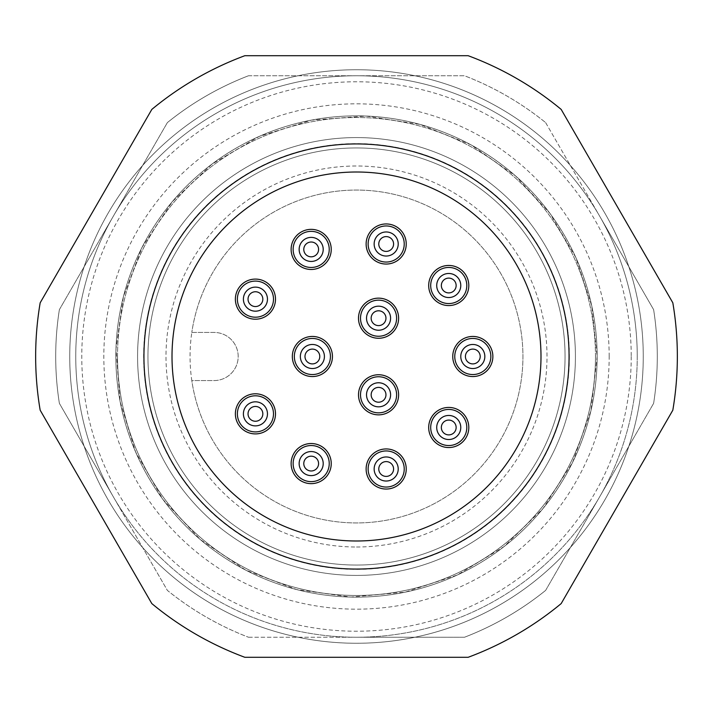 <?xml version="1.0" encoding="UTF-8"?>
<svg xmlns="http://www.w3.org/2000/svg" width="713" height="713" viewBox="0 0 713 713"><rect width="100%" height="100%" fill="white"/><g stroke="black" fill="none" stroke-linecap="round" stroke-linejoin="round"><path stroke-width="0.53" stroke-dasharray="3.56 2.67" d="M637.244 356.5A280.744 280.744 0 0 1 216.128 599.633A280.744 280.744 0 0 1 216.128 113.367A280.744 280.744 0 0 1 637.244 356.5M40.178 302.793A320.85 320.85 0 0 0 40.178 410.207L151.824 603.59A320.85 320.85 0 0 0 244.853 657.297L468.147 657.297A320.85 320.85 0 0 0 561.176 603.59L672.822 410.207A320.85 320.85 0 0 0 672.822 302.793L561.176 109.41A320.85 320.85 0 0 0 468.147 55.703L244.853 55.703A320.85 320.85 0 0 0 151.824 109.41L40.178 302.793M356.5 565.053A208.553 208.553 0 0 1 147.947 356.5A208.553 208.553 0 0 1 356.5 147.947A208.553 208.553 0 0 1 565.053 356.5A208.553 208.553 0 0 1 356.5 565.053M569.348 356.5A212.848 212.848 0 0 1 250.076 540.837A212.848 212.848 0 0 1 250.076 172.163A212.848 212.848 0 0 1 569.348 356.5M597.138 356.5A240.637 240.637 0 0 0 236.181 148.099A240.637 240.637 0 0 0 236.181 564.901A240.637 240.637 0 0 0 597.138 356.5A240.637 240.637 0 0 1 236.181 564.901A240.637 240.637 0 0 1 236.181 148.099A240.637 240.637 0 0 1 597.138 356.5A240.637 240.637 0 0 1 236.181 564.901A240.637 240.637 0 0 1 236.181 148.099A240.637 240.637 0 0 1 597.138 356.5L590.925 410.84L572.601 462.363L543.11 508.422L503.984 546.639L457.247 575.034L405.296 592.138L350.832 597.066L296.653 589.58L245.575 570.043L200.219 539.483L162.938 499.465L135.657 452.069L120.123 401.588L115.978 348.942L123.42 296.653L142.092 247.251L172.296 201.663L212.019 164.061L259.202 136.415L311.412 120.123L365.947 116.05L420.002 124.392L470.767 144.721L515.633 175.995L550.062 213.535L575.819 257.473L591.745 305.85L597.138 356.5M143.937 356.5A212.563 212.563 0 0 0 462.782 540.588A212.563 212.563 0 0 0 462.782 172.412A212.563 212.563 0 0 0 143.937 356.5M69.74 356.5A286.76 286.76 0 0 0 499.875 604.838A286.76 286.76 0 0 0 499.884 108.162A286.76 286.76 0 0 0 69.74 356.5A286.76 286.76 0 0 0 356.5 643.26A286.76 286.76 0 0 0 643.26 356.5A286.76 286.76 0 0 0 356.5 69.74A286.76 286.76 0 0 0 69.74 356.5A286.76 286.76 0 0 0 356.5 643.26A286.76 286.76 0 0 0 643.26 356.5A286.76 286.76 0 0 0 356.5 69.74A286.76 286.76 0 0 0 69.74 356.5M172.011 356.5A184.489 184.489 0 0 0 448.744 516.274A184.489 184.489 0 0 0 448.744 196.726A184.489 184.489 0 0 0 172.011 356.5M299.148 249.416A12.032 12.032 0 0 0 317.196 259.835A12.032 12.032 0 0 0 317.196 238.998A12.032 12.032 0 0 0 299.148 249.416A12.032 12.032 0 0 0 317.196 259.835A12.032 12.032 0 0 0 317.196 238.998A12.032 12.032 0 0 0 299.148 249.416A12.032 12.032 0 0 0 311.18 261.448A12.032 12.032 0 0 0 323.212 249.416A12.032 12.032 0 0 0 311.18 237.384A12.032 12.032 0 0 0 299.148 249.416A12.032 12.032 0 0 0 311.18 261.448A12.032 12.032 0 0 0 323.212 249.416A12.032 12.032 0 0 0 311.18 237.384A12.032 12.032 0 0 0 299.148 249.416M243.4 299.148A12.032 12.032 0 0 0 261.448 309.567A12.032 12.032 0 0 0 261.448 288.729A12.032 12.032 0 0 0 243.4 299.148A12.032 12.032 0 0 0 261.448 309.567A12.032 12.032 0 0 0 261.448 288.729A12.032 12.032 0 0 0 243.4 299.148A12.032 12.032 0 0 0 255.432 311.18A12.032 12.032 0 0 0 267.464 299.148A12.032 12.032 0 0 0 255.432 287.116A12.032 12.032 0 0 0 243.4 299.148A12.032 12.032 0 0 0 255.432 311.18A12.032 12.032 0 0 0 267.464 299.148A12.032 12.032 0 0 0 255.432 287.116A12.032 12.032 0 0 0 243.4 299.148M300.351 356.5A12.032 12.032 0 0 0 318.399 366.919A12.032 12.032 0 0 0 318.399 346.081A12.032 12.032 0 0 0 300.351 356.5A12.032 12.032 0 0 0 318.399 366.919A12.032 12.032 0 0 0 318.399 346.081A12.032 12.032 0 0 0 300.351 356.5A12.032 12.032 0 0 0 312.383 368.532A12.032 12.032 0 0 0 324.415 356.5A12.032 12.032 0 0 0 312.383 344.468A12.032 12.032 0 0 0 300.351 356.5A12.032 12.032 0 0 0 312.383 368.532A12.032 12.032 0 0 0 324.415 356.5A12.032 12.032 0 0 0 312.383 344.468A12.032 12.032 0 0 0 300.351 356.5M366.527 318.203A12.032 12.032 0 0 0 378.558 330.235A12.032 12.032 0 0 0 390.59 318.203A12.032 12.032 0 0 0 378.558 306.171A12.032 12.032 0 0 0 366.527 318.203M374.147 243.998A12.032 12.032 0 0 0 392.195 254.425A12.032 12.032 0 0 0 392.195 233.579A12.032 12.032 0 0 0 374.147 243.998A12.032 12.032 0 0 0 392.195 254.425A12.032 12.032 0 0 0 392.195 233.579A12.032 12.032 0 0 0 374.147 243.998A12.032 12.032 0 0 0 386.179 256.029A12.032 12.032 0 0 0 398.211 243.998A12.032 12.032 0 0 0 386.179 231.975A12.032 12.032 0 0 0 374.147 243.998A12.032 12.032 0 0 0 386.179 256.029A12.032 12.032 0 0 0 398.211 243.998A12.032 12.032 0 0 0 386.179 231.975A12.032 12.032 0 0 0 374.147 243.998M436.712 285.512A12.032 12.032 0 0 0 454.76 295.931A12.032 12.032 0 0 0 454.76 275.093A12.032 12.032 0 0 0 436.712 285.512A12.032 12.032 0 0 0 454.76 295.931A12.032 12.032 0 0 0 454.76 275.093A12.032 12.032 0 0 0 436.712 285.512A12.032 12.032 0 0 0 448.744 297.544A12.032 12.032 0 0 0 460.776 285.512A12.032 12.032 0 0 0 448.744 273.48A12.032 12.032 0 0 0 436.712 285.512A12.032 12.032 0 0 0 448.744 297.544A12.032 12.032 0 0 0 460.776 285.512A12.032 12.032 0 0 0 448.744 273.48A12.032 12.032 0 0 0 436.712 285.512M460.776 356.5A12.032 12.032 0 0 0 478.824 366.919A12.032 12.032 0 0 0 478.824 346.081A12.032 12.032 0 0 0 460.776 356.5A12.032 12.032 0 0 0 478.824 366.919A12.032 12.032 0 0 0 478.824 346.081A12.032 12.032 0 0 0 460.776 356.5A12.032 12.032 0 0 0 472.808 368.532A12.032 12.032 0 0 0 484.84 356.5A12.032 12.032 0 0 0 472.808 344.468A12.032 12.032 0 0 0 460.776 356.5A12.032 12.032 0 0 0 472.808 368.532A12.032 12.032 0 0 0 484.84 356.5A12.032 12.032 0 0 0 472.808 344.468A12.032 12.032 0 0 0 460.776 356.5M436.712 427.488A12.032 12.032 0 0 0 454.76 437.907A12.032 12.032 0 0 0 454.76 417.069A12.032 12.032 0 0 0 436.712 427.488A12.032 12.032 0 0 0 454.76 437.907A12.032 12.032 0 0 0 454.76 417.069A12.032 12.032 0 0 0 436.712 427.488A12.032 12.032 0 0 0 448.744 439.52A12.032 12.032 0 0 0 460.776 427.488A12.032 12.032 0 0 0 448.744 415.456A12.032 12.032 0 0 0 436.712 427.488A12.032 12.032 0 0 0 448.744 439.52A12.032 12.032 0 0 0 460.776 427.488A12.032 12.032 0 0 0 448.744 415.456A12.032 12.032 0 0 0 436.712 427.488M366.527 394.806A12.032 12.032 0 0 0 384.574 405.225A12.032 12.032 0 0 0 384.574 384.378A12.032 12.032 0 0 0 366.527 394.806A12.032 12.032 0 0 0 384.574 405.225A12.032 12.032 0 0 0 384.574 384.378A12.032 12.032 0 0 0 366.527 394.806A12.032 12.032 0 0 0 378.558 406.838A12.032 12.032 0 0 0 390.59 394.806A12.032 12.032 0 0 0 378.558 382.774A12.032 12.032 0 0 0 366.527 394.806A12.032 12.032 0 0 0 378.558 406.838A12.032 12.032 0 0 0 390.59 394.806A12.032 12.032 0 0 0 378.558 382.774A12.032 12.032 0 0 0 366.527 394.806M374.147 469.002A12.032 12.032 0 0 0 392.195 479.421A12.032 12.032 0 0 0 392.195 458.575A12.032 12.032 0 0 0 374.147 469.002A12.032 12.032 0 0 0 392.195 479.421A12.032 12.032 0 0 0 392.195 458.575A12.032 12.032 0 0 0 374.147 469.002A12.032 12.032 0 0 0 386.179 481.034A12.032 12.032 0 0 0 398.211 469.002A12.032 12.032 0 0 0 386.179 456.971A12.032 12.032 0 0 0 374.147 469.002A12.032 12.032 0 0 0 386.179 481.034A12.032 12.032 0 0 0 398.211 469.002A12.032 12.032 0 0 0 386.179 456.971A12.032 12.032 0 0 0 374.147 469.002M243.4 413.852A12.032 12.032 0 0 0 261.448 424.271A12.032 12.032 0 0 0 261.448 403.433A12.032 12.032 0 0 0 243.4 413.852A12.032 12.032 0 0 0 261.448 424.271A12.032 12.032 0 0 0 261.448 403.433A12.032 12.032 0 0 0 243.4 413.852A12.032 12.032 0 0 0 255.432 425.884A12.032 12.032 0 0 0 267.464 413.852A12.032 12.032 0 0 0 255.432 401.82A12.032 12.032 0 0 0 243.4 413.852A12.032 12.032 0 0 0 255.432 425.884A12.032 12.032 0 0 0 267.464 413.852A12.032 12.032 0 0 0 255.432 401.82A12.032 12.032 0 0 0 243.4 413.852M299.148 463.584A12.032 12.032 0 0 0 317.196 474.002A12.032 12.032 0 0 0 317.196 453.165A12.032 12.032 0 0 0 299.148 463.584A12.032 12.032 0 0 0 317.196 474.002A12.032 12.032 0 0 0 317.196 453.165A12.032 12.032 0 0 0 299.148 463.584A12.032 12.032 0 0 0 311.18 475.616A12.032 12.032 0 0 0 323.212 463.584A12.032 12.032 0 0 0 311.18 451.552A12.032 12.032 0 0 0 299.148 463.584A12.032 12.032 0 0 0 311.18 475.616A12.032 12.032 0 0 0 323.212 463.584A12.032 12.032 0 0 0 311.18 451.552A12.032 12.032 0 0 0 299.148 463.584M191.806 332.436L214.123 332.436A24.064 24.064 0 0 1 238.187 356.5A24.064 24.064 0 0 1 214.123 380.564L191.806 380.564A166.441 166.441 0 0 0 446.588 496.453A166.441 166.441 0 0 0 446.588 216.547A166.441 166.441 0 0 0 191.806 332.436A166.441 166.441 0 0 1 372.578 190.834A166.441 166.441 0 0 1 522.745 364.548A166.441 166.441 0 0 1 356.5 522.941A166.441 166.441 0 0 1 191.806 332.436L214.123 332.436A24.064 24.064 0 0 1 238.187 356.5A24.064 24.064 0 0 1 214.123 380.564L191.806 380.564A166.441 166.441 0 0 1 191.806 332.436M356.5 547.005A190.505 190.505 0 0 0 521.479 261.252A190.505 190.505 0 0 0 191.521 261.243A190.505 190.505 0 0 0 356.5 547.005M356.5 147.947A208.553 208.553 0 0 0 175.888 460.776A208.553 208.553 0 0 0 537.112 460.776A208.553 208.553 0 0 0 356.5 147.947M291.127 249.416A20.053 20.053 0 0 0 321.206 266.787A20.053 20.053 0 0 0 321.206 232.046A20.053 20.053 0 0 0 291.127 249.416M235.379 299.148A20.053 20.053 0 0 0 265.459 316.519A20.053 20.053 0 0 0 265.459 281.778A20.053 20.053 0 0 0 235.379 299.148M292.33 356.5A20.053 20.053 0 0 0 322.41 373.87A20.053 20.053 0 0 0 322.41 339.13A20.053 20.053 0 0 0 292.33 356.5M358.505 318.203A20.053 20.053 0 0 0 378.558 338.256A20.053 20.053 0 0 0 398.612 318.203A20.053 20.053 0 0 0 378.558 298.15A20.053 20.053 0 0 0 358.505 318.203M366.125 243.998A20.053 20.053 0 0 0 396.205 261.368A20.053 20.053 0 0 0 396.205 226.636A20.053 20.053 0 0 0 366.125 243.998M428.691 285.512A20.053 20.053 0 0 0 458.771 302.882A20.053 20.053 0 0 0 458.771 268.141A20.053 20.053 0 0 0 428.691 285.512M452.755 356.5A20.053 20.053 0 0 0 482.835 373.87A20.053 20.053 0 0 0 482.835 339.13A20.053 20.053 0 0 0 452.755 356.5M428.691 427.488A20.053 20.053 0 0 0 458.771 444.859A20.053 20.053 0 0 0 458.771 410.118A20.053 20.053 0 0 0 428.691 427.488M358.505 394.806A20.053 20.053 0 0 0 388.585 412.167A20.053 20.053 0 0 0 388.585 377.435A20.053 20.053 0 0 0 358.505 394.806M366.125 469.002A20.053 20.053 0 0 0 396.205 486.364A20.053 20.053 0 0 0 396.205 451.632A20.053 20.053 0 0 0 366.125 469.002M235.379 413.852A20.053 20.053 0 0 0 265.459 431.222A20.053 20.053 0 0 0 265.459 396.481A20.053 20.053 0 0 0 235.379 413.852M291.127 463.584A20.053 20.053 0 0 0 321.206 480.954A20.053 20.053 0 0 0 321.206 446.213A20.053 20.053 0 0 0 291.127 463.584M378.558 306.171A12.032 12.032 0 0 0 368.14 324.219A12.032 12.032 0 0 0 388.977 324.219A12.032 12.032 0 0 0 378.558 306.171A12.032 12.032 0 0 0 366.527 318.203A12.032 12.032 0 0 0 378.558 330.235A12.032 12.032 0 0 0 390.59 318.203A12.032 12.032 0 0 0 378.558 306.171A12.032 12.032 0 0 0 366.527 318.203A12.032 12.032 0 0 0 378.558 330.235A12.032 12.032 0 0 0 390.59 318.203A12.032 12.032 0 0 0 378.558 306.171M59.375 403.353A300.797 300.797 0 0 1 59.375 309.647A300.797 300.797 0 0 0 59.375 403.353L113.367 496.872A280.744 280.744 0 0 0 599.633 496.872A280.744 280.744 0 0 0 356.5 75.756A280.744 280.744 0 0 0 113.367 496.872A280.744 280.744 0 0 1 356.5 75.756A280.744 280.744 0 0 1 599.633 496.872A280.744 280.744 0 0 1 113.367 496.872L167.368 590.391A300.797 300.797 0 0 0 248.507 637.244A300.797 300.797 0 0 1 167.368 590.391L59.375 403.353M248.507 75.756A300.797 300.797 0 0 0 167.368 122.609A300.797 300.797 0 0 1 248.507 75.756L464.493 75.756A300.797 300.797 0 0 1 545.632 122.609A300.797 300.797 0 0 0 464.493 75.756L248.507 75.756M653.625 309.647A300.797 300.797 0 0 1 653.625 403.353A300.797 300.797 0 0 0 653.625 309.647L599.633 216.128L653.625 309.647M464.493 637.244A300.797 300.797 0 0 0 545.632 590.391A300.797 300.797 0 0 1 464.493 637.244L356.5 637.244L464.493 637.244M117.529 356.5A238.971 238.971 0 0 1 475.99 149.543A238.971 238.971 0 0 1 475.99 563.457A238.971 238.971 0 0 1 117.529 356.5M595.471 356.5A238.971 238.971 0 0 0 237.01 149.543A238.971 238.971 0 0 0 237.01 563.457A238.971 238.971 0 0 0 595.471 356.5M248.507 637.244L356.5 637.244L248.507 637.244M545.632 590.391L653.625 403.353L545.632 590.391M545.632 122.609L599.633 216.128L545.632 122.609M59.375 309.647L167.368 122.609L59.375 309.647M575.418 356.5A218.918 218.918 0 0 1 247.037 546.087A218.918 218.918 0 0 1 247.037 166.913A218.918 218.918 0 0 1 575.418 356.5A218.918 218.918 0 0 0 356.5 137.582A218.918 218.918 0 0 0 137.582 356.5A218.918 218.918 0 0 0 356.5 575.418A218.918 218.918 0 0 0 575.418 356.5M631.228 356.5A274.728 274.728 0 0 1 219.141 594.419A274.728 274.728 0 0 1 219.132 118.581A274.728 274.728 0 0 1 631.228 356.5M609.169 356.5A252.669 252.669 0 0 0 230.165 137.68A252.669 252.669 0 0 0 230.165 575.32A252.669 252.669 0 0 0 609.169 356.5"/><path stroke-width="1.07" d="M40.178 302.793A320.85 320.85 0 0 0 40.178 410.207L151.824 603.59A320.85 320.85 0 0 0 244.853 657.297L468.147 657.297A320.85 320.85 0 0 0 561.176 603.59L672.822 410.207A320.85 320.85 0 0 0 672.822 302.793L561.176 109.41A320.85 320.85 0 0 0 468.147 55.703L244.853 55.703A320.85 320.85 0 0 0 151.824 109.41L40.178 302.793M143.937 356.5A212.563 212.563 0 0 0 462.782 540.588A212.563 212.563 0 0 0 462.782 172.412A212.563 212.563 0 0 0 143.937 356.5M172.011 356.5A184.489 184.489 0 0 1 448.744 196.726A184.489 184.489 0 0 1 448.744 516.274A184.489 184.489 0 0 1 172.011 356.5M303.783 463.584A7.397 7.397 0 0 0 314.879 469.992A7.397 7.397 0 0 0 314.879 457.176A7.397 7.397 0 0 0 303.783 463.584M299.148 463.584A12.032 12.032 0 0 1 317.196 453.165A12.032 12.032 0 0 1 317.196 474.002A12.032 12.032 0 0 1 299.148 463.584M293.132 463.584A18.048 18.048 0 0 0 320.199 479.216A18.048 18.048 0 0 0 320.208 447.951A18.048 18.048 0 0 0 293.132 463.584M291.127 463.584A20.053 20.053 0 0 1 321.206 446.213A20.053 20.053 0 0 1 321.206 480.954A20.053 20.053 0 0 1 291.127 463.584M248.035 413.852A7.397 7.397 0 0 0 259.131 420.26A7.397 7.397 0 0 0 259.131 407.444A7.397 7.397 0 0 0 248.035 413.852M243.4 413.852A12.032 12.032 0 0 1 261.448 403.433A12.032 12.032 0 0 1 261.448 424.271A12.032 12.032 0 0 1 243.4 413.852M237.384 413.852A18.048 18.048 0 0 0 264.461 429.484A18.048 18.048 0 0 0 264.461 398.219A18.048 18.048 0 0 0 237.384 413.852M235.379 413.852A20.053 20.053 0 0 1 265.459 396.481A20.053 20.053 0 0 1 265.459 431.222A20.053 20.053 0 0 1 235.379 413.852M378.781 469.002A7.397 7.397 0 0 0 389.877 475.411A7.397 7.397 0 0 0 389.877 462.585A7.397 7.397 0 0 0 378.781 469.002M374.147 469.002A12.032 12.032 0 0 1 392.195 458.575A12.032 12.032 0 0 1 392.195 479.421A12.032 12.032 0 0 1 374.147 469.002M368.131 469.002A18.048 18.048 0 0 0 395.207 484.626A18.048 18.048 0 0 0 395.207 453.37A18.048 18.048 0 0 0 368.131 469.002M366.125 469.002A20.053 20.053 0 0 1 396.205 451.632A20.053 20.053 0 0 1 396.205 486.364A20.053 20.053 0 0 1 366.125 469.002M371.161 394.806A7.397 7.397 0 0 0 382.257 401.214A7.397 7.397 0 0 0 382.257 388.389A7.397 7.397 0 0 0 371.161 394.806M366.527 394.806A12.032 12.032 0 0 1 384.574 384.378A12.032 12.032 0 0 1 384.574 405.225A12.032 12.032 0 0 1 366.527 394.806M360.511 394.806A18.048 18.048 0 0 0 387.587 410.43A18.048 18.048 0 0 0 387.587 379.173A18.048 18.048 0 0 0 360.511 394.806M358.505 394.806A20.053 20.053 0 0 1 388.585 377.435A20.053 20.053 0 0 1 388.585 412.167A20.053 20.053 0 0 1 358.505 394.806M441.347 427.488A7.397 7.397 0 0 0 452.443 433.896A7.397 7.397 0 0 0 452.443 421.08A7.397 7.397 0 0 0 441.347 427.488M436.712 427.488A12.032 12.032 0 0 1 454.76 417.069A12.032 12.032 0 0 1 454.76 437.907A12.032 12.032 0 0 1 436.712 427.488M430.697 427.488A18.048 18.048 0 0 0 457.764 443.121A18.048 18.048 0 0 0 457.764 411.856A18.048 18.048 0 0 0 430.697 427.488M428.691 427.488A20.053 20.053 0 0 1 458.771 410.118A20.053 20.053 0 0 1 458.771 444.859A20.053 20.053 0 0 1 428.691 427.488M465.411 356.5A7.397 7.397 0 0 0 476.507 362.908A7.397 7.397 0 0 0 476.507 350.092A7.397 7.397 0 0 0 465.411 356.5M460.776 356.5A12.032 12.032 0 0 1 478.824 346.081A12.032 12.032 0 0 1 478.824 366.919A12.032 12.032 0 0 1 460.776 356.5M454.76 356.5A18.048 18.048 0 0 0 481.828 372.133A18.048 18.048 0 0 0 481.828 340.867A18.048 18.048 0 0 0 454.76 356.5M452.755 356.5A20.053 20.053 0 0 1 482.835 339.13A20.053 20.053 0 0 1 482.835 373.87A20.053 20.053 0 0 1 452.755 356.5M441.347 285.512A7.397 7.397 0 0 0 452.443 291.92A7.397 7.397 0 0 0 452.443 279.104A7.397 7.397 0 0 0 441.347 285.512M436.712 285.512A12.032 12.032 0 0 1 454.76 275.093A12.032 12.032 0 0 1 454.76 295.931A12.032 12.032 0 0 1 436.712 285.512M430.697 285.512A18.048 18.048 0 0 0 457.764 301.144A18.048 18.048 0 0 0 457.764 269.879A18.048 18.048 0 0 0 430.697 285.512M428.691 285.512A20.053 20.053 0 0 1 458.771 268.141A20.053 20.053 0 0 1 458.771 302.882A20.053 20.053 0 0 1 428.691 285.512M378.781 243.998A7.397 7.397 0 0 0 389.877 250.415A7.397 7.397 0 0 0 389.877 237.589A7.397 7.397 0 0 0 378.781 243.998M374.147 243.998A12.032 12.032 0 0 1 392.195 233.579A12.032 12.032 0 0 1 392.195 254.425A12.032 12.032 0 0 1 374.147 243.998M368.131 243.998A18.048 18.048 0 0 0 395.207 259.63A18.048 18.048 0 0 0 395.207 228.374A18.048 18.048 0 0 0 368.131 243.998M366.125 243.998A20.053 20.053 0 0 1 396.205 226.636A20.053 20.053 0 0 1 396.205 261.368A20.053 20.053 0 0 1 366.125 243.998M378.558 310.797A7.397 7.397 0 0 0 372.15 321.902A7.397 7.397 0 0 0 384.967 321.902A7.397 7.397 0 0 0 378.558 310.797M378.558 306.171A12.032 12.032 0 0 1 388.977 324.219A12.032 12.032 0 0 1 368.14 324.219A12.032 12.032 0 0 1 378.558 306.171M378.558 300.155A18.048 18.048 0 0 0 362.926 327.222A18.048 18.048 0 0 0 394.191 327.222A18.048 18.048 0 0 0 378.558 300.155M378.558 298.15A20.053 20.053 0 0 1 395.929 328.23A20.053 20.053 0 0 1 361.188 328.23A20.053 20.053 0 0 1 378.558 298.15M304.986 356.5A7.397 7.397 0 0 0 316.082 362.908A7.397 7.397 0 0 0 316.082 350.092A7.397 7.397 0 0 0 304.986 356.5M300.351 356.5A12.032 12.032 0 0 1 318.399 346.081A12.032 12.032 0 0 1 318.399 366.919A12.032 12.032 0 0 1 300.351 356.5M294.335 356.5A18.048 18.048 0 0 0 321.403 372.133A18.048 18.048 0 0 0 321.403 340.867A18.048 18.048 0 0 0 294.335 356.5M292.33 356.5A20.053 20.053 0 0 1 322.41 339.13A20.053 20.053 0 0 1 322.41 373.87A20.053 20.053 0 0 1 292.33 356.5M248.035 299.148A7.397 7.397 0 0 0 259.131 305.556A7.397 7.397 0 0 0 259.131 292.74A7.397 7.397 0 0 0 248.035 299.148M243.4 299.148A12.032 12.032 0 0 1 261.448 288.729A12.032 12.032 0 0 1 261.448 309.567A12.032 12.032 0 0 1 243.4 299.148M237.384 299.148A18.048 18.048 0 0 0 264.461 314.781A18.048 18.048 0 0 0 264.461 283.516A18.048 18.048 0 0 0 237.384 299.148M235.379 299.148A20.053 20.053 0 0 1 265.459 281.778A20.053 20.053 0 0 1 265.459 316.519A20.053 20.053 0 0 1 235.379 299.148M303.783 249.416A7.397 7.397 0 0 0 314.879 255.824A7.397 7.397 0 0 0 314.879 243.008A7.397 7.397 0 0 0 303.783 249.416M299.148 249.416A12.032 12.032 0 0 1 317.196 238.998A12.032 12.032 0 0 1 317.196 259.835A12.032 12.032 0 0 1 299.148 249.416M293.132 249.416A18.048 18.048 0 0 0 320.199 265.049A18.048 18.048 0 0 0 320.208 233.784A18.048 18.048 0 0 0 293.132 249.416M291.127 249.416A20.053 20.053 0 0 1 321.206 232.046A20.053 20.053 0 0 1 321.206 266.787A20.053 20.053 0 0 1 291.127 249.416"/></g></svg>
